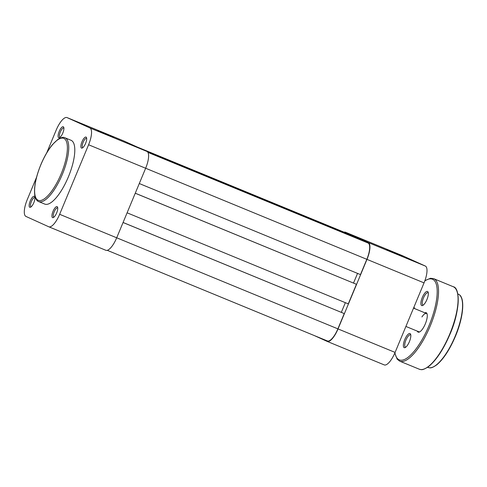 <?xml version="1.0" encoding="UTF-8"?>
<svg xmlns="http://www.w3.org/2000/svg" width="487" height="487" viewBox="0 0 487 487"><rect width="100%" height="100%" fill="white"/><g stroke="black" fill="none" stroke-linecap="round" stroke-linejoin="round"><path stroke-width="0.73" d="M424.853 312.806A10.507 3.488 112.4 0 1 427.032 313.786A10.507 3.488 112.4 0 1 425.328 323.855A10.507 3.488 112.4 0 1 419.538 331.976A10.507 3.488 112.4 0 1 417.304 331.142M405.902 326.442L418.893 331.793A9.91 3.293 -67.6 0 0 419.885 331.781M426.922 299.56A7.634 2.532 112.4 0 1 422.716 305.459A7.634 2.532 112.4 0 1 422.308 297.466A7.634 2.532 112.4 0 1 428.158 292.249A7.634 2.532 112.4 0 1 426.922 299.56M428.31 292.955A6.641 2.204 -67.6 0 0 428.006 292.73A6.641 2.204 -67.6 0 0 423.471 297.959A6.641 2.204 -67.6 0 0 422.947 305.008A6.641 2.204 -67.6 0 0 423.325 305.063M409.403 341.649A7.634 2.532 112.4 0 1 405.196 347.548A7.634 2.532 112.4 0 1 404.782 339.555A7.634 2.532 112.4 0 1 410.638 334.338A7.634 2.532 112.4 0 1 409.403 341.649M410.791 335.044A6.641 2.204 -67.6 0 0 410.486 334.819A6.641 2.204 -67.6 0 0 405.951 340.048A6.641 2.204 -67.6 0 0 405.428 347.103A6.641 2.204 -67.6 0 0 405.805 347.158M413.907 307.212A10.507 3.488 112.4 0 1 414.437 308.076A10.507 3.488 112.4 0 1 414.571 308.575M427.136 314.17A9.91 3.293 -67.6 0 0 426.442 313.464A9.91 3.293 -67.6 0 0 421.919 316.958M414.547 308.46A9.91 3.293 -67.6 0 0 413.847 307.754A9.91 3.293 -67.6 0 0 413.707 307.705L413.847 307.754M386.848 249.581L402.037 256.046L386.848 249.581M402.432 255.681A15.858 5.266 112.4 0 1 402.493 255.699A15.858 5.266 112.4 0 1 402.548 255.724L425.34 266.06A15.858 5.266 112.4 0 1 424.043 282.874L395.091 352.418A15.858 5.266 112.4 0 1 384.255 364.909A15.858 5.266 112.4 0 1 384.2 364.885L327.252 341.436M384.255 364.909L327.197 341.411A15.858 5.266 -67.6 0 1 327.136 341.387L314.328 335.58M327.197 341.411A15.858 5.266 -67.6 0 0 338.033 328.926L366.979 259.382A15.858 5.266 -67.6 0 0 368.275 242.563L345.484 232.232A15.858 5.266 -67.6 0 0 345.429 232.208A15.858 5.266 -67.6 0 0 344.035 232.171M345.186 232.646A15.365 5.101 112.4 0 1 345.24 232.664A15.365 5.101 112.4 0 1 345.295 232.689L136.999 146.928M347.657 233.912L139.398 148.018M347.694 233.778L345.295 232.689M362.048 240.438L351.291 235.41L142.995 149.649M362.091 240.304L147.671 152.023M139.288 183.532L360.465 274.595L366.827 259.315A15.365 5.101 112.4 0 0 368.087 243.025L147.823 152.236M357.549 273.39L353.519 283.057M127.101 212.813L348.278 303.876L356.429 284.292L135.264 193.199M356.429 284.292L135.252 193.229M341.332 312.337L345.356 302.671M327.386 340.955L107.262 250.324L327.331 340.93A15.365 5.101 112.4 0 0 327.386 340.955A15.365 5.101 112.4 0 0 337.881 328.853L344.242 313.573L123.077 222.48M344.242 313.573L123.065 222.51M98.082 130.693L113.27 137.151L98.082 130.693M62.799 133.067A5.947 1.972 112.4 0 1 59.524 137.663A5.947 1.972 112.4 0 1 59.201 131.435A5.947 1.972 112.4 0 1 63.76 127.369A5.947 1.972 112.4 0 1 62.799 133.067M63.894 128.118A4.955 1.644 -67.6 0 0 63.748 128.026A4.955 1.644 -67.6 0 0 60.364 131.928A4.955 1.644 -67.6 0 0 59.98 137.194A4.955 1.644 -67.6 0 0 60.145 137.231M85.584 143.403A5.947 1.972 112.4 0 1 82.309 147.999A5.947 1.972 112.4 0 1 81.986 141.772A5.947 1.972 112.4 0 1 86.552 137.705A5.947 1.972 112.4 0 1 85.584 143.403M86.686 138.448A4.955 1.644 -67.6 0 0 86.54 138.357A4.955 1.644 -67.6 0 0 83.155 142.265A4.955 1.644 -67.6 0 0 82.766 147.524A4.955 1.644 -67.6 0 0 82.93 147.567M33.853 202.61A5.947 1.972 112.4 0 1 30.578 207.206A5.947 1.972 112.4 0 1 30.255 200.979A5.947 1.972 112.4 0 1 34.814 196.912A5.947 1.972 112.4 0 1 33.853 202.61M34.948 197.655A4.955 1.644 -67.6 0 0 34.802 197.57A4.955 1.644 -67.6 0 0 31.418 201.472A4.955 1.644 -67.6 0 0 31.028 206.732A4.955 1.644 -67.6 0 0 31.198 206.774M56.638 212.947A5.947 1.972 112.4 0 1 53.363 217.543A5.947 1.972 112.4 0 1 53.04 211.315A5.947 1.972 112.4 0 1 57.6 207.243A5.947 1.972 112.4 0 1 56.638 212.947M57.74 207.992A4.955 1.644 -67.6 0 0 57.594 207.9A4.955 1.644 -67.6 0 0 54.203 211.802A4.955 1.644 -67.6 0 0 53.82 217.068A4.955 1.644 -67.6 0 0 53.984 217.105M65.002 137.803L71.053 140.293A34.492 11.451 112.4 0 1 68.357 176.921A34.492 11.451 112.4 0 1 44.786 204.09L38.735 201.594A34.492 11.451 112.4 0 0 62.306 174.431A34.492 11.451 112.4 0 0 65.002 137.803C63.487 136.871 61.076 137.45 57.758 139.525L52.639 144.42C48.231 149.698 44.293 156.467 40.817 164.722C35.807 177.128 33.798 187.276 34.79 195.165C35.679 199.055 36.994 201.198 38.735 201.594M116.697 237.796L145.65 168.252L88.585 144.761L59.639 214.304L116.697 237.796A15.858 5.266 112.4 0 1 105.862 250.288A15.858 5.266 112.4 0 1 105.807 250.263L48.858 226.814M124.039 141.06A15.858 5.266 112.4 0 1 124.1 141.084A15.858 5.266 112.4 0 1 124.155 141.108L67.096 117.611L89.882 127.947L146.946 151.439L124.155 141.108M146.946 151.439A15.858 5.266 112.4 0 1 145.65 168.252L366.827 259.315M36.555 177.268L27.254 199.621A15.858 5.266 -67.6 0 0 25.957 216.435L48.749 226.772A15.858 5.266 -67.6 0 0 48.803 226.796A15.858 5.266 -67.6 0 0 59.639 214.304M88.585 144.761A15.858 5.266 -67.6 0 0 89.882 127.947M67.096 117.611A15.858 5.266 -67.6 0 0 67.036 117.586A15.858 5.266 -67.6 0 0 56.2 130.078L46.697 152.912M461.664 298.494A39.252 13.033 112.4 0 1 455.394 336.334A39.252 13.033 112.4 0 1 433.552 366.772M455.168 336.243A39.648 13.161 -67.6 0 0 458.267 294.142C465.383 296.626 463.703 316.739 455.412 336.347C449.769 349.544 443.584 359.016 436.869 364.745C430.892 368.963 429.924 367.831 428.079 367.472A39.648 13.161 -67.6 0 0 455.168 336.243M457.049 291.573A44.207 14.677 112.4 0 1 449.976 334.167A44.207 14.677 112.4 0 1 425.407 368.44M449.751 334.076A44.603 14.805 -67.6 0 0 453.239 286.715C460.385 287.817 460.075 311.363 449.994 334.173C443.487 349.368 436.395 360.13 428.712 366.468C421.852 371.015 421.249 369.493 419.277 369.207A44.603 14.805 -67.6 0 0 449.751 334.076M394.945 352.777A43.611 14.476 -67.6 0 0 429.047 325.541A43.611 14.476 -67.6 0 0 424.78 280.981M424.908 280.64L430.478 278.272L433.698 278.667A44.603 14.805 112.4 0 1 430.21 326.034A44.603 14.805 112.4 0 1 399.736 361.159L419.277 369.207M368.275 242.563L425.34 266.06M402.548 255.724L345.484 232.232M338.033 328.926L395.091 352.418M424.043 282.874L366.979 259.382M368.087 243.025L147.908 152.37M337.881 328.853L116.703 237.79M61.137 173.938A33.5 11.122 -67.6 0 0 63.876 138.418A33.5 11.122 -67.6 0 0 40.865 164.746A33.5 11.122 -67.6 0 0 38.132 200.273A33.5 11.122 -67.6 0 0 61.137 173.938M457.792 293.947L458.267 294.142M433.698 278.667L453.239 286.715M427.604 367.277L428.079 367.472M394.799 353.112L397.155 359.156L399.736 361.159M402.493 255.699L345.429 232.208M345.24 232.664L136.969 146.916M48.803 226.796L105.862 250.288M67.036 117.586L124.1 141.084M426.442 313.464L413.524 308.143"/></g></svg>
